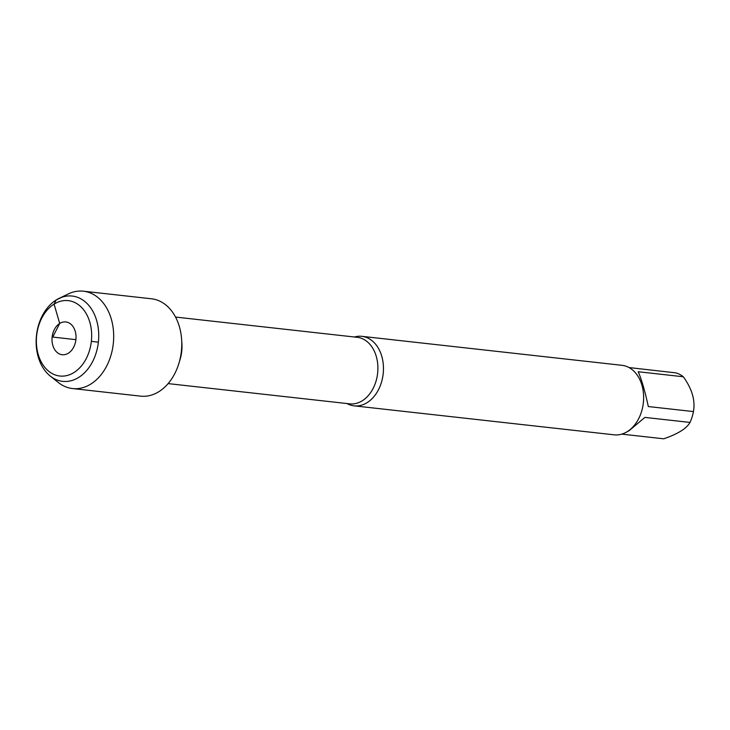 <?xml version="1.0" encoding="UTF-8"?>
<svg xmlns="http://www.w3.org/2000/svg" width="730" height="730" viewBox="0 0 730 730"><rect width="100%" height="100%" fill="white"/><g stroke="black" fill="none" stroke-linecap="round" stroke-linejoin="round"><path stroke-width="1.09" d="M354.369 337.005A34.976 25.367 96.4 0 1 361.834 336.329A34.976 25.367 96.4 0 1 383.323 364.863A34.976 25.367 96.4 0 1 367.126 402.641A34.976 25.367 96.4 0 1 354.087 405.844A34.976 25.367 96.4 0 1 346.951 403.535M354.087 405.844L614.258 434.834A34.976 25.367 -83.6 0 0 643.34 402.887A34.976 25.367 -83.6 0 0 622.006 365.319L361.834 336.329M629.014 367.555L675.597 372.848A33.571 24.355 96.4 0 1 683.317 376.762C692.077 388.962 695.453 400.569 693.436 411.574A33.571 24.355 96.4 0 1 690.005 422.433C686.638 428.492 677.887 433.948 663.743 438.803L621.832 434.131M683.317 376.762L638.202 371.734C641.542 379.308 644.918 390.906 648.313 406.546L693.436 411.574M690.005 422.433L644.891 417.405L629.187 430.627L625.637 432.58M50.27 376.078L58.373 382.529A48.983 35.533 -83.6 0 0 72.544 388.552L140.625 396.144A48.983 35.533 -83.6 0 0 158.894 391.663A48.983 35.533 -83.6 0 0 181.569 338.747A48.983 35.533 -83.6 0 0 151.475 298.789L83.393 291.197A48.983 35.533 -83.6 0 0 68.237 293.962L58.92 298.47A42.915 31.134 -83.6 0 0 36.5 335.252A42.915 31.134 -83.6 0 0 50.27 376.078A42.915 31.134 -83.6 0 0 78.694 377.428A42.915 31.134 -83.6 0 0 97.136 322.295A42.915 31.134 -83.6 0 0 58.92 298.47M72.544 388.552A48.983 35.533 -83.6 0 0 90.803 384.071A48.983 35.533 -83.6 0 0 113.488 331.165A48.983 35.533 -83.6 0 0 83.393 291.197M73.958 372.537A37.924 27.503 96.4 0 1 36.701 335.143A37.924 27.503 96.4 0 1 81.404 307.284A37.924 27.503 96.4 0 1 73.958 372.537M68.346 353.201A16.489 11.963 96.4 0 1 52.14 336.941A16.489 11.963 96.4 0 1 71.576 324.832A16.489 11.963 96.4 0 1 68.346 353.201M61.84 297.256L56.192 299.975L54.084 304.109L59.696 323.445L52.742 337.068L75.911 339.651M91.359 341.366L98.377 342.151M168.119 383.606L349.779 403.854A33.471 24.282 -83.6 0 0 377.62 373.276A33.471 24.282 -83.6 0 0 357.198 337.315L175.538 317.066M181.724 341.357A33.471 24.282 96.4 0 1 179.507 361.277"/></g></svg>
